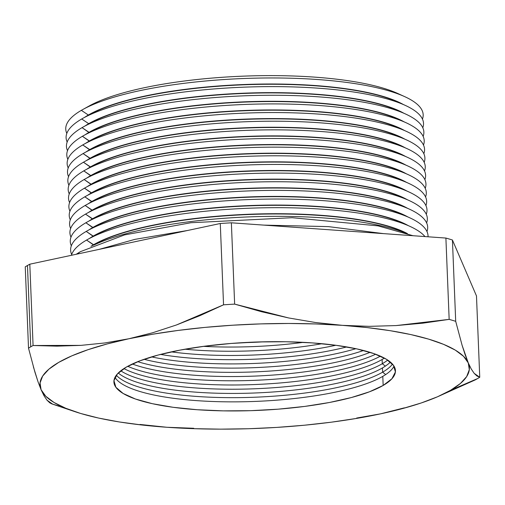 <?xml version="1.0" encoding="UTF-8"?>
<svg xmlns="http://www.w3.org/2000/svg" width="505" height="505" viewBox="0 0 505 505"><rect width="100%" height="100%" fill="white"/><g stroke="black" fill="none" stroke-linecap="round" stroke-linejoin="round"><path stroke-width="0.76" d="M193.775 428.278L166.909 427.274A214.884 52.173 -2.3 0 1 74.639 411.562A214.884 52.173 -2.3 0 1 41.088 389.727L38.045 381.818L41.088 389.727A214.884 52.173 -2.3 0 1 128.857 338.76A214.884 52.173 -2.3 0 1 342.447 325.346A214.884 52.173 -2.3 0 1 468.268 362.893L462.094 345.269L455.699 321.325A244.963 59.476 177.7 0 0 449.16 319.375L422.855 323.168L396.128 325.573L369.306 326.35L342.447 325.346L315.524 322.525L288.551 317.935L261.539 311.724L234.642 304.117A244.963 59.476 177.7 0 0 223.545 304.818L200.125 315.568L176.447 324.974L152.643 332.763L128.857 338.76L104.895 342.958L80.945 345.37L57.002 346.152L33.078 345.508A244.963 59.476 177.7 0 0 30.736 346.828A244.963 59.476 177.7 0 0 28.514 348.153L25.25 266.836A244.963 59.476 -2.3 0 1 27.472 265.51A244.963 59.476 -2.3 0 1 29.808 264.191L220.281 223.5L29.808 264.191L33.078 345.508L29.808 264.191A244.963 59.476 177.7 0 0 27.472 265.51L30.736 346.828L27.472 265.51A244.963 59.476 177.7 0 0 25.25 266.836L28.514 348.153A244.963 59.476 -2.3 0 1 30.736 346.828A244.963 59.476 -2.3 0 1 33.078 345.508L80.945 345.37L104.895 342.958L128.857 338.76L152.643 332.763L176.447 324.974L223.545 304.818L220.281 223.5A244.963 59.476 -2.3 0 1 231.372 222.806L445.896 238.057L231.372 222.806L234.642 304.117L231.372 222.806A244.963 59.476 177.7 0 0 220.281 223.5L223.545 304.818A244.963 59.476 -2.3 0 1 234.642 304.117L288.551 317.935L315.524 322.525L342.447 325.346L369.306 326.35L396.128 325.573L449.16 319.375L445.896 238.057A244.963 59.476 -2.3 0 1 452.43 240.008L476.486 295.955L479.75 377.273L476.486 295.955L452.43 240.008L455.699 321.325L452.43 240.008A244.963 59.476 177.7 0 0 445.896 238.057L449.16 319.375A244.963 59.476 -2.3 0 1 455.699 321.325L462.094 345.269L465.212 354.952L468.268 362.893L471.241 368.985L468.268 362.893A214.884 52.173 -2.3 0 1 450.637 390.245L477.528 378.599A244.963 59.476 177.7 0 0 479.75 377.273L476.991 376.023L474.151 373.328L471.241 368.985L474.151 373.328L479.75 377.273A244.963 59.476 -2.3 0 1 477.528 378.599A244.963 59.476 -2.3 0 1 475.192 379.918A244.963 59.476 177.7 0 0 477.528 378.599L450.637 390.245L460.421 383.472L466.677 376.578L469.309 369.679L468.268 362.893L463.577 356.341L455.308 350.123L443.605 344.359L428.669 339.139L410.754 334.556L390.176 330.687L367.274 327.6L342.447 325.346L316.117 323.964L288.74 323.478L260.776 323.894L232.71 325.207L205.017 327.392L178.177 330.422L152.643 334.228L128.857 338.76L107.224 343.93L88.11 349.662L71.849 355.842L58.719 362.375L48.941 369.149L42.679 376.042L40.046 382.941L41.088 389.727L45.785 396.28L54.054 402.498L65.757 408.261L80.693 413.481L98.601 418.064L119.186 421.934L142.082 425.021L166.909 427.274L193.238 428.657L220.622 429.149L248.586 428.732L276.652 427.413L304.345 425.229L331.185 422.205L356.713 418.392L380.505 413.86L402.138 408.69L421.246 402.965L437.507 396.778L450.637 390.245A214.884 52.173 -2.3 0 1 436.964 397.012A214.884 52.173 -2.3 0 1 380.505 413.86L380.461 413.873M264.405 341.79A140.889 34.207 -2.3 0 1 242.217 342.687A140.889 34.207 177.7 0 0 264.405 341.79M203.458 346.361A140.889 34.207 177.7 0 0 303.335 342.352A140.889 34.207 -2.3 0 1 203.458 346.361M322.02 343.703A140.889 34.207 -2.3 0 1 184.937 349.208A140.889 34.207 177.7 0 0 322.02 343.703M171.309 351.878A140.889 34.207 177.7 0 0 335.819 345.269A140.889 34.207 -2.3 0 1 171.309 351.878M346.758 346.935A140.889 34.207 -2.3 0 1 160.54 354.415A140.889 34.207 177.7 0 0 346.758 346.935M151.588 356.896A140.889 34.207 177.7 0 0 355.88 348.69A140.889 34.207 -2.3 0 1 151.588 356.896M363.531 350.489A140.889 34.207 -2.3 0 1 144.108 359.301A140.889 34.207 177.7 0 0 363.531 350.489M137.72 361.675A140.889 34.207 177.7 0 0 370.089 352.345A140.889 34.207 -2.3 0 1 137.72 361.675M375.644 354.226A140.889 34.207 -2.3 0 1 132.335 363.998A140.889 34.207 177.7 0 0 375.644 354.226M127.746 366.302A140.889 34.207 177.7 0 0 254.842 380.322A140.889 34.207 177.7 0 0 380.404 356.158A140.889 34.207 -2.3 0 1 254.842 380.322A140.889 34.207 -2.3 0 1 127.746 366.302M382.121 359.484A140.889 34.207 -2.3 0 1 252.102 384.64A140.889 34.207 -2.3 0 1 123.927 368.562A140.889 34.207 177.7 0 0 252.102 384.64A140.889 34.207 177.7 0 0 382.121 359.484L382.291 363.72L385.34 366.131L382.291 363.72A140.889 34.207 -2.3 0 1 247.62 389.014A140.889 34.207 -2.3 0 1 120.764 370.809A140.889 34.207 177.7 0 0 247.62 389.014A140.889 34.207 177.7 0 0 382.291 363.72L382.121 359.484A140.889 34.207 177.7 0 0 384.387 358.102A140.889 34.207 -2.3 0 1 382.121 359.484M382.462 367.924A140.889 34.207 -2.3 0 1 243.277 393.326A140.889 34.207 -2.3 0 1 118.252 373.012A140.889 34.207 177.7 0 0 243.277 393.326A140.889 34.207 177.7 0 0 382.462 367.924L382.632 372.16L385.681 374.571L382.632 372.16A140.889 34.207 -2.3 0 1 238.991 397.624A140.889 34.207 -2.3 0 1 116.32 375.209A140.889 34.207 177.7 0 0 238.991 397.624A140.889 34.207 177.7 0 0 382.632 372.16L382.462 367.924A140.889 34.207 177.7 0 0 390.397 362.085A140.889 34.207 -2.3 0 1 382.462 367.924M81.355 110.343A178.852 43.424 -2.3 0 1 82.662 109.604A178.852 43.424 -2.3 0 1 242.722 78.553A178.852 43.424 -2.3 0 1 404.751 96.663A178.852 43.424 -2.3 0 1 422.458 119.123A178.852 43.424 177.7 0 0 289.643 78.187A178.852 43.424 177.7 0 0 81.355 110.343L88.356 115.02A171.359 41.606 -2.3 0 1 247.785 84.386A171.359 41.606 -2.3 0 1 403.375 104.529A171.359 41.606 177.7 0 0 247.785 84.386A171.359 41.606 177.7 0 0 88.356 115.02L88.356 115.02A171.359 41.606 177.7 0 0 84.67 117.324A171.359 41.606 -2.3 0 1 88.356 115.02L81.355 110.343A178.852 43.424 177.7 0 0 66.818 133.408A178.852 43.424 -2.3 0 1 81.355 110.343M404.751 96.663L397.871 93.532A171.359 41.606 177.7 0 0 242.627 76.179A171.359 41.606 177.7 0 0 89.271 105.924L82.662 109.604M81.703 118.991A178.852 43.424 -2.3 0 1 83.009 118.246A178.852 43.424 -2.3 0 1 243.069 87.201A178.852 43.424 -2.3 0 1 405.098 105.311A178.852 43.424 -2.3 0 1 422.805 127.771A178.852 43.424 177.7 0 0 289.99 86.835A178.852 43.424 177.7 0 0 81.703 118.991L88.703 123.668A171.359 41.606 -2.3 0 1 248.132 93.034A171.359 41.606 -2.3 0 1 403.722 113.17A171.359 41.606 177.7 0 0 248.132 93.034A171.359 41.606 177.7 0 0 88.703 123.668L88.703 123.668A171.359 41.606 177.7 0 0 85.017 125.972A171.359 41.606 -2.3 0 1 88.703 123.668L81.703 118.991A178.852 43.424 177.7 0 0 67.165 142.056A178.852 43.424 -2.3 0 1 81.703 118.991M405.098 105.311L398.218 102.18A171.359 41.606 177.7 0 0 242.974 84.827A171.359 41.606 177.7 0 0 89.619 114.572L83.009 118.246M89.063 132.562L82.05 127.639A178.852 43.424 -2.3 0 1 83.357 126.894A178.852 43.424 -2.3 0 1 243.416 95.849A178.852 43.424 -2.3 0 1 405.446 113.96A178.852 43.424 -2.3 0 1 423.152 136.419A178.852 43.424 177.7 0 0 290.337 95.483A178.852 43.424 177.7 0 0 82.05 127.639L89.05 132.316A171.359 41.606 -2.3 0 1 248.479 101.682A171.359 41.606 -2.3 0 1 404.069 121.819A171.359 41.606 177.7 0 0 248.479 101.682A171.359 41.606 177.7 0 0 89.05 132.316L89.063 132.562A171.359 41.606 -2.3 0 1 246.017 102.029A171.359 41.606 -2.3 0 1 402.163 121.048M405.446 113.96L398.565 110.829A171.359 41.606 177.7 0 0 243.322 93.476A171.359 41.606 177.7 0 0 89.966 123.22L83.357 126.894M89.41 141.211L82.397 136.287A178.852 43.424 -2.3 0 1 83.704 135.542A178.852 43.424 -2.3 0 1 243.763 104.497A178.852 43.424 -2.3 0 1 405.793 122.608A178.852 43.424 -2.3 0 1 423.499 145.068A178.852 43.424 177.7 0 0 290.684 104.131A178.852 43.424 177.7 0 0 82.397 136.287L89.398 140.964A171.359 41.606 -2.3 0 1 248.826 110.33A171.359 41.606 -2.3 0 1 404.417 130.467A171.359 41.606 177.7 0 0 248.826 110.33A171.359 41.606 177.7 0 0 89.398 140.964L89.41 141.211A171.359 41.606 -2.3 0 1 246.364 110.677A171.359 41.606 -2.3 0 1 402.51 129.697M405.793 122.608L398.912 119.47A171.359 41.606 177.7 0 0 243.669 102.117A171.359 41.606 177.7 0 0 90.313 131.868L83.704 135.542M89.757 149.859L82.744 144.935A178.852 43.424 -2.3 0 1 84.051 144.19A178.852 43.424 -2.3 0 1 244.111 113.145A178.852 43.424 -2.3 0 1 406.14 131.256A178.852 43.424 -2.3 0 1 423.846 153.716A178.852 43.424 177.7 0 0 291.031 112.779A178.852 43.424 177.7 0 0 82.744 144.935L89.745 149.613A171.359 41.606 -2.3 0 1 249.173 118.978A171.359 41.606 -2.3 0 1 404.764 139.115A171.359 41.606 177.7 0 0 249.173 118.978A171.359 41.606 177.7 0 0 89.745 149.613L89.757 149.859A171.359 41.606 -2.3 0 1 246.711 119.325A171.359 41.606 -2.3 0 1 402.857 138.345M406.14 131.256L399.259 128.119A171.359 41.606 177.7 0 0 244.016 110.765A171.359 41.606 177.7 0 0 90.66 140.516L84.051 144.19M90.105 158.507L83.091 153.583A178.852 43.424 -2.3 0 1 84.398 152.838A178.852 43.424 -2.3 0 1 244.458 121.793A178.852 43.424 -2.3 0 1 406.487 139.904A178.852 43.424 -2.3 0 1 424.194 162.364A178.852 43.424 177.7 0 0 291.379 121.427A178.852 43.424 177.7 0 0 83.091 153.583L90.098 158.261A171.359 41.606 -2.3 0 1 249.52 127.626A171.359 41.606 -2.3 0 1 405.111 147.763A171.359 41.606 177.7 0 0 249.52 127.626A171.359 41.606 177.7 0 0 90.098 158.261L90.105 158.507A171.359 41.606 -2.3 0 1 247.059 127.973A171.359 41.606 -2.3 0 1 403.205 146.993M406.487 139.904L399.606 136.767A171.359 41.606 177.7 0 0 244.363 119.414A171.359 41.606 177.7 0 0 91.007 149.164L84.398 152.838M90.452 167.155L83.439 162.231A178.852 43.424 -2.3 0 1 84.745 161.486A178.852 43.424 -2.3 0 1 244.805 130.441A178.852 43.424 -2.3 0 1 406.834 148.552A178.852 43.424 -2.3 0 1 424.541 171.012A178.852 43.424 177.7 0 0 291.726 130.075A178.852 43.424 177.7 0 0 83.439 162.231L90.445 166.909A171.359 41.606 -2.3 0 1 249.868 136.274A171.359 41.606 -2.3 0 1 405.458 156.411A171.359 41.606 177.7 0 0 249.868 136.274A171.359 41.606 177.7 0 0 90.445 166.909L90.452 167.155A171.359 41.606 -2.3 0 1 247.406 136.621A171.359 41.606 -2.3 0 1 403.552 155.641M406.834 148.552L399.954 145.415A171.359 41.606 177.7 0 0 244.71 128.062A171.359 41.606 177.7 0 0 91.355 157.812L84.745 161.486M90.799 175.803L83.786 170.873A178.852 43.424 -2.3 0 1 85.093 170.134A178.852 43.424 -2.3 0 1 245.152 139.09A178.852 43.424 -2.3 0 1 407.181 157.2A178.852 43.424 -2.3 0 1 424.888 179.654A178.852 43.424 177.7 0 0 292.073 138.724A178.852 43.424 177.7 0 0 83.786 170.873L90.793 175.557A171.359 41.606 -2.3 0 1 250.215 144.922A171.359 41.606 -2.3 0 1 405.805 165.059A171.359 41.606 177.7 0 0 250.215 144.922A171.359 41.606 177.7 0 0 90.793 175.557L90.799 175.803A171.359 41.606 -2.3 0 1 247.753 145.27A171.359 41.606 -2.3 0 1 403.899 164.289M407.181 157.2L400.301 154.063A171.359 41.606 177.7 0 0 245.058 136.71A171.359 41.606 177.7 0 0 91.702 166.461L85.093 170.134M91.146 184.451L84.133 179.521A178.852 43.424 -2.3 0 1 85.44 178.783A178.852 43.424 -2.3 0 1 245.499 147.731A178.852 43.424 -2.3 0 1 407.529 165.848A178.852 43.424 -2.3 0 1 425.235 188.302A178.852 43.424 177.7 0 0 292.42 147.372A178.852 43.424 177.7 0 0 84.133 179.521L91.14 184.205A171.359 41.606 -2.3 0 1 250.562 153.57A171.359 41.606 -2.3 0 1 406.153 173.707A171.359 41.606 177.7 0 0 250.562 153.57A171.359 41.606 177.7 0 0 91.14 184.205L91.146 184.451A171.359 41.606 -2.3 0 1 248.1 153.918A171.359 41.606 -2.3 0 1 404.246 172.937M407.529 165.848L400.648 162.711A171.359 41.606 177.7 0 0 245.405 145.358A171.359 41.606 177.7 0 0 92.049 175.109L85.44 178.783M91.493 193.099L84.48 188.169A178.852 43.424 -2.3 0 1 85.787 187.431A178.852 43.424 -2.3 0 1 245.847 156.38A178.852 43.424 -2.3 0 1 407.876 174.496A178.852 43.424 -2.3 0 1 425.582 196.95A178.852 43.424 177.7 0 0 292.767 156.02A178.852 43.424 177.7 0 0 84.48 188.169L91.487 192.853A171.359 41.606 -2.3 0 1 250.909 162.219A171.359 41.606 -2.3 0 1 406.5 182.355A171.359 41.606 177.7 0 0 250.909 162.219A171.359 41.606 177.7 0 0 91.487 192.853L91.493 193.099A171.359 41.606 -2.3 0 1 248.447 162.566A171.359 41.606 -2.3 0 1 404.593 181.579M407.876 174.496L400.995 171.359A171.359 41.606 177.7 0 0 245.752 154.006A171.359 41.606 177.7 0 0 92.396 183.757L85.787 187.431M91.841 201.748L84.827 196.817A178.852 43.424 -2.3 0 1 86.134 196.079A178.852 43.424 -2.3 0 1 246.194 165.028A178.852 43.424 -2.3 0 1 408.229 183.145A178.852 43.424 -2.3 0 1 425.93 205.598A178.852 43.424 177.7 0 0 293.115 164.668A178.852 43.424 177.7 0 0 84.827 196.817L91.834 201.501A171.359 41.606 -2.3 0 1 251.256 170.867A171.359 41.606 -2.3 0 1 406.847 191.004A171.359 41.606 177.7 0 0 251.256 170.867A171.359 41.606 177.7 0 0 91.834 201.501L91.841 201.748A171.359 41.606 -2.3 0 1 248.795 171.214A171.359 41.606 -2.3 0 1 404.941 190.227M408.229 183.145L401.342 180.007A171.359 41.606 177.7 0 0 246.099 162.654A171.359 41.606 177.7 0 0 92.743 192.405L86.134 196.079M92.188 210.396L85.175 205.466A178.852 43.424 -2.3 0 1 86.481 204.727A178.852 43.424 -2.3 0 1 246.541 173.676A178.852 43.424 -2.3 0 1 408.577 191.786A178.852 43.424 -2.3 0 1 426.277 214.246A178.852 43.424 177.7 0 0 293.462 173.316A178.852 43.424 177.7 0 0 85.175 205.466L92.181 210.143A171.359 41.606 -2.3 0 1 251.604 179.509A171.359 41.606 -2.3 0 1 407.194 199.652A171.359 41.606 177.7 0 0 251.604 179.509A171.359 41.606 177.7 0 0 92.181 210.143L92.188 210.396A171.359 41.606 -2.3 0 1 249.142 179.862A171.359 41.606 -2.3 0 1 405.288 198.875M408.577 191.786L401.69 188.655A171.359 41.606 177.7 0 0 246.446 171.302A171.359 41.606 177.7 0 0 93.09 201.047L86.481 204.727M92.535 219.037L85.522 214.114A178.852 43.424 -2.3 0 1 86.828 213.375A178.852 43.424 -2.3 0 1 246.888 182.324A178.852 43.424 -2.3 0 1 408.924 200.434A178.852 43.424 -2.3 0 1 426.624 222.894A178.852 43.424 177.7 0 0 293.809 181.964A178.852 43.424 177.7 0 0 85.522 214.114L92.529 218.791A171.359 41.606 -2.3 0 1 251.951 188.157A171.359 41.606 -2.3 0 1 407.541 208.3A171.359 41.606 177.7 0 0 251.951 188.157A171.359 41.606 177.7 0 0 92.529 218.791L92.535 219.037A171.359 41.606 -2.3 0 1 249.489 188.51A171.359 41.606 -2.3 0 1 405.635 207.523M408.924 200.434L402.037 197.303A171.359 41.606 177.7 0 0 246.793 179.95A171.359 41.606 177.7 0 0 93.438 209.695L86.828 213.375M92.882 227.686L85.875 222.762A178.852 43.424 -2.3 0 1 87.176 222.023A178.852 43.424 -2.3 0 1 247.235 190.972A178.852 43.424 -2.3 0 1 409.271 209.083A178.852 43.424 -2.3 0 1 426.971 231.542A178.852 43.424 177.7 0 0 294.156 190.612A178.852 43.424 177.7 0 0 85.875 222.762L92.876 227.439A171.359 41.606 -2.3 0 1 252.298 196.805A171.359 41.606 -2.3 0 1 407.888 216.948A171.359 41.606 177.7 0 0 252.298 196.805A171.359 41.606 177.7 0 0 92.876 227.439L92.882 227.686A171.359 41.606 -2.3 0 1 249.836 197.152A171.359 41.606 -2.3 0 1 405.982 216.172M409.271 209.083L402.384 205.952A171.359 41.606 177.7 0 0 247.141 188.599A171.359 41.606 177.7 0 0 93.785 218.343L87.176 222.023M93.229 236.334L86.222 231.41A178.852 43.424 -2.3 0 1 87.523 230.671A178.852 43.424 -2.3 0 1 247.583 199.62A178.852 43.424 -2.3 0 1 409.618 217.731A178.852 43.424 -2.3 0 1 428.032 236.788A178.852 43.424 177.7 0 0 287.749 199.115A178.852 43.424 177.7 0 0 86.222 231.41L93.223 236.088A171.359 41.606 -2.3 0 1 252.645 205.453A171.359 41.606 -2.3 0 1 408.236 225.596A171.359 41.606 177.7 0 0 252.645 205.453A171.359 41.606 177.7 0 0 93.223 236.088L93.229 236.334A171.359 41.606 -2.3 0 1 250.183 205.8A171.359 41.606 -2.3 0 1 406.329 224.82M409.618 217.731L402.731 214.6A171.359 41.606 177.7 0 0 247.488 197.247A171.359 41.606 177.7 0 0 94.132 226.991L87.523 230.671M93.576 244.982L86.57 240.058A178.852 43.424 -2.3 0 1 87.87 239.32A178.852 43.424 -2.3 0 1 247.93 208.268A178.852 43.424 -2.3 0 1 409.965 226.379A178.852 43.424 -2.3 0 1 424.97 236.567A178.852 43.424 177.7 0 0 269.746 207.719A178.852 43.424 177.7 0 0 86.57 240.058L93.57 244.736A171.359 41.606 -2.3 0 1 251.477 214.152A171.359 41.606 -2.3 0 1 407.421 233.607A171.359 41.606 177.7 0 0 251.477 214.152A171.359 41.606 177.7 0 0 93.57 244.736L93.576 244.982A171.359 41.606 -2.3 0 1 249.603 214.486A171.359 41.606 -2.3 0 1 405.919 233.083M409.965 226.379L403.078 223.248A171.359 41.606 177.7 0 0 247.835 205.895A171.359 41.606 177.7 0 0 94.479 235.639L87.87 239.32M93.949 245.032A178.852 43.424 -2.3 0 1 248.283 216.916A178.852 43.424 -2.3 0 1 404.372 232.565A178.852 43.424 177.7 0 0 248.283 216.916A178.852 43.424 177.7 0 0 93.949 245.032M406.405 233.253L403.426 231.896A171.359 41.606 177.7 0 0 248.182 214.543A171.359 41.606 177.7 0 0 94.826 244.287L91.973 245.878M382.796 376.358A140.889 34.207 -2.3 0 1 234.806 401.86A140.889 34.207 -2.3 0 1 114.97 377.368A140.889 34.207 177.7 0 0 234.806 401.86A140.889 34.207 177.7 0 0 382.796 376.358L383.162 385.448A140.889 34.207 -2.3 0 1 225.931 410.906A140.889 34.207 -2.3 0 1 113.903 381.963A140.889 34.207 -2.3 0 1 126.193 367.173L139.891 360.829L157.996 355.078L179.818 350.148L204.519 346.222L231.145 343.451L258.674 341.942L286.051 341.752L312.223 342.895L336.185 345.319L357.016 348.936L373.908 353.601L386.224 359.143L393.483 365.342L395.409 371.964L391.924 378.75L383.162 385.448L369.471 391.792L351.36 397.542L329.538 402.472L304.843 406.399L278.211 409.17L250.682 410.679L223.305 410.868L197.133 409.725L173.171 407.301L152.346 403.684L135.447 399.019L123.138 393.477L115.879 387.278L113.953 380.656L117.438 373.87L126.193 367.173A140.889 34.207 -2.3 0 1 283.431 341.715A140.889 34.207 -2.3 0 1 395.453 370.657A140.889 34.207 -2.3 0 1 383.162 385.448L382.796 376.358A140.889 34.207 177.7 0 0 394.026 366.163A140.889 34.207 -2.3 0 1 382.796 376.358M88.369 115.285A171.359 41.606 -2.3 0 1 245.323 84.733A171.359 41.606 -2.3 0 1 401.469 103.752M88.716 123.933A171.359 41.606 -2.3 0 1 245.67 93.381A171.359 41.606 -2.3 0 1 401.816 112.4M59.104 406.052A244.963 59.476 -2.3 0 1 52.57 404.101L46.978 400.162L49.806 402.851L51.87 403.905L74.639 411.562M404.391 407.838L380.505 413.86A214.884 52.173 -2.3 0 1 166.909 427.274L139.986 424.452L166.909 427.274M28.514 348.153L34.914 372.116L38.045 381.818L33.38 366.826M387.72 360.084A140.889 34.207 -2.3 0 1 382.291 363.72A140.889 34.207 177.7 0 0 387.72 360.084M392.505 364.118A140.889 34.207 -2.3 0 1 382.632 372.16A140.889 34.207 177.7 0 0 392.505 364.118M89.05 132.316A171.359 41.606 177.7 0 0 85.364 134.62A171.359 41.606 -2.3 0 1 89.05 132.316M89.398 140.964A171.359 41.606 177.7 0 0 85.711 143.268A171.359 41.606 -2.3 0 1 89.398 140.964M89.745 149.613A171.359 41.606 177.7 0 0 86.058 151.917A171.359 41.606 -2.3 0 1 89.745 149.613M90.098 158.261A171.359 41.606 177.7 0 0 86.405 160.565A171.359 41.606 -2.3 0 1 90.098 158.261M90.445 166.909A171.359 41.606 177.7 0 0 86.753 169.213A171.359 41.606 -2.3 0 1 90.445 166.909M90.793 175.557A171.359 41.606 177.7 0 0 87.1 177.861A171.359 41.606 -2.3 0 1 90.793 175.557M91.14 184.205A171.359 41.606 177.7 0 0 87.447 186.509A171.359 41.606 -2.3 0 1 91.14 184.205M91.487 192.853A171.359 41.606 177.7 0 0 87.794 195.157A171.359 41.606 -2.3 0 1 91.487 192.853M91.834 201.501A171.359 41.606 177.7 0 0 88.141 203.805A171.359 41.606 -2.3 0 1 91.834 201.501M92.181 210.143A171.359 41.606 177.7 0 0 88.489 212.453A171.359 41.606 -2.3 0 1 92.181 210.143M92.529 218.791A171.359 41.606 177.7 0 0 88.836 221.102A171.359 41.606 -2.3 0 1 92.529 218.791M92.876 227.439A171.359 41.606 177.7 0 0 89.183 229.743A171.359 41.606 -2.3 0 1 92.876 227.439M93.223 236.088A171.359 41.606 177.7 0 0 89.53 238.392A171.359 41.606 -2.3 0 1 93.223 236.088M93.57 244.736A171.359 41.606 177.7 0 0 90.988 246.314A171.359 41.606 -2.3 0 1 93.57 244.736M86.57 240.058A178.852 43.424 177.7 0 0 71.407 255.303A178.852 43.424 -2.3 0 1 86.57 240.058M86.222 231.41A178.852 43.424 177.7 0 0 71.678 254.476A178.852 43.424 -2.3 0 1 86.222 231.41M85.875 222.762A178.852 43.424 177.7 0 0 71.331 245.828A178.852 43.424 -2.3 0 1 85.875 222.762M85.522 214.114A178.852 43.424 177.7 0 0 70.984 237.18A178.852 43.424 -2.3 0 1 85.522 214.114M85.175 205.466A178.852 43.424 177.7 0 0 70.637 228.531A178.852 43.424 -2.3 0 1 85.175 205.466M84.827 196.817A178.852 43.424 177.7 0 0 70.29 219.883A178.852 43.424 -2.3 0 1 84.827 196.817M84.48 188.169A178.852 43.424 177.7 0 0 69.942 211.235A178.852 43.424 -2.3 0 1 84.48 188.169M84.133 179.521A178.852 43.424 177.7 0 0 69.595 202.587A178.852 43.424 -2.3 0 1 84.133 179.521M83.786 170.873A178.852 43.424 177.7 0 0 69.248 193.939A178.852 43.424 -2.3 0 1 83.786 170.873M83.439 162.231A178.852 43.424 177.7 0 0 68.901 185.291A178.852 43.424 -2.3 0 1 83.439 162.231M83.091 153.583A178.852 43.424 177.7 0 0 68.554 176.643A178.852 43.424 -2.3 0 1 83.091 153.583M82.744 144.935A178.852 43.424 177.7 0 0 68.207 167.995A178.852 43.424 -2.3 0 1 82.744 144.935M82.397 136.287A178.852 43.424 177.7 0 0 67.859 159.353A178.852 43.424 -2.3 0 1 82.397 136.287M82.05 127.639A178.852 43.424 177.7 0 0 67.512 150.705A178.852 43.424 -2.3 0 1 82.05 127.639M401.122 95.104A171.359 41.606 177.7 0 0 244.975 76.085A171.359 41.606 177.7 0 0 88.021 106.637M41.088 389.727L44.074 395.838L46.978 400.162M356.644 418.045L380.593 413.841M436.964 397.012L475.192 379.918M383.535 233.626L328.477 226.619L263.932 225.116L328.477 226.619L383.535 233.626M187.614 230.476L134.898 239.364L99.1 249.388L134.898 239.364L187.614 230.476M76.198 254.28L80.364 251.692A9.791 8.629 59.9 0 0 80.226 251.774A9.791 8.629 59.9 0 0 77.947 253.908A9.791 8.629 -120.1 0 1 80.226 251.774A9.791 8.629 -120.1 0 1 80.371 251.686L124.552 234.907L190.89 222.73L292.161 217.706L378.094 225.88L413.008 235.721"/></g></svg>
